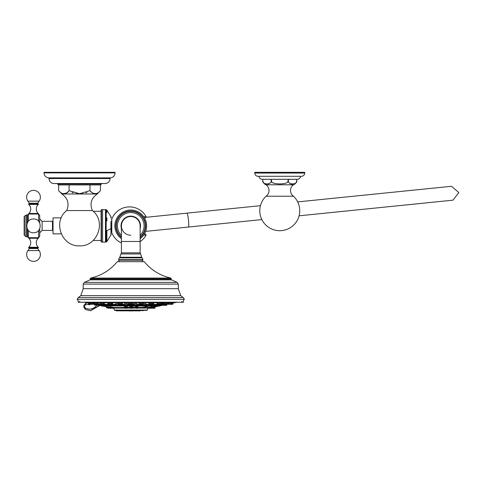 <?xml version="1.0" encoding="UTF-8"?>
<svg xmlns="http://www.w3.org/2000/svg" width="483" height="483" viewBox="0 0 483 483"><rect width="100%" height="100%" fill="white"/><g stroke="black" fill="none" stroke-linecap="round" stroke-linejoin="round"><path stroke-width="0.72" d="M111.307 304.302L111.99 304.302M112.575 302.732L112.684 303.608L108.56 303.608L108.705 303.952L112.545 303.952L112.684 303.608M163.876 303.119L164.305 302.732M137.1 303.759L135.56 303.451L133.562 303.849L133.562 304.64L137.1 304.64L137.094 303.759M157.259 303.843L156.715 304.085L156.715 304.64L160.253 304.64L160.253 304.302M142.37 303.94L142.37 304.64L145.908 304.64L145.908 303.668L139.134 303.608L139.134 302.732M127.977 303.849L125.978 303.451L124.439 303.759L124.439 304.64L127.977 304.64L127.977 303.849M108.56 303.451L107.733 303.59L107.733 304.64L111.271 304.64L111.271 304.018M100.126 304.157L97.94 303.572M150.267 304.018L150.267 304.64L153.805 304.64L153.805 303.59L153.026 303.451M118.275 302.515L118.275 303.608L115.63 303.668L115.63 304.64L119.168 304.64L119.168 303.94M104.455 304.157L104.823 304.085L104.28 303.843M159.68 304.302L157.543 304.157L157.192 302.98L157.549 302.732M149.199 304.157L152.628 304.157L149.199 304.157L148.963 302.732M122.398 302.732L122.404 303.608L118.275 303.608L118.42 303.952L122.259 303.952L122.404 303.608M103.99 302.732L104.34 303.608L100.216 303.608L100.216 302.304M97.228 302.732L97.94 303.058L97.94 303.608L89.856 303.608M92.754 302.732L93.811 303.04M160.253 304.356L161.274 304.356M104.823 304.085L104.823 304.64L101.285 304.64L101.285 304.302M161.407 304.157L161.274 304.64L167.16 304.64M163.598 303.572L161.274 304.133M168.778 302.732L167.722 303.04M163.604 303.04L163.598 303.608L171.676 303.608M111.651 303.119L112.08 303.107M96.709 305.334A11.103 9.618 89 0 1 85.515 308.051A1.769 1.534 89 0 1 85.859 304.707A10.119 8.76 89 0 1 89.578 304.833L89.578 304.302M177.617 302.219L83.915 302.219M130.766 299.285L77.105 299.285L78.324 297.528L183.214 297.528L184.434 299.285L130.766 299.285M130.766 261.677L144.248 261.677C151.257 270.13 160.108 275.594 170.813 278.063L90.726 278.063C101.424 275.594 110.281 270.13 117.291 261.677L130.766 261.677M120.182 261.677A1.497 1.497 0 0 1 118.685 260.18L118.685 259.679L142.847 259.679L142.847 260.18L118.685 260.18M141.35 261.677A1.497 1.497 0 0 0 142.847 260.18M118.685 259.679A2.493 2.493 0 0 1 119.446 257.886L142.087 257.886A2.493 2.493 0 0 1 142.847 259.679M142.087 257.886A1.497 1.497 90 0 1 141.706 257.27L140.625 253.949L120.907 253.949L119.826 257.27L141.706 257.27M119.446 257.886A1.497 1.497 -90 0 0 119.826 257.27M140.625 253.949L140.13 252.832L121.408 252.832A1.497 1.497 0 0 1 120.907 253.949L121.275 253.448M140.13 225.869A9.358 9.358 0 0 0 130.766 216.511A9.358 9.358 0 0 1 140.13 225.869L140.13 241.47L121.408 241.47L121.408 225.869A9.358 9.358 0 0 1 130.766 216.511A9.358 9.358 0 0 0 121.408 225.869A9.358 9.358 0 0 0 130.766 235.233M121.408 228.55A9.738 9.738 0 0 1 130.766 216.136A9.738 9.738 0 0 1 140.13 228.55M140.13 238.662A15.848 15.848 0 0 0 130.766 210.02A15.848 15.848 0 0 0 121.408 238.662M115.751 230.952A14.671 14.671 0 0 1 115.751 220.791M144.387 233.983L145.443 233.983L146.095 235.094L143.656 235.094M121.408 243.015A18.97 18.97 0 0 1 111.784 232.607L111.784 219.131A18.97 18.97 0 0 1 146.095 216.644L145.443 217.761L144.387 217.761M146.095 216.644L143.656 216.644M140.13 241.597A18.97 18.97 0 0 0 146.095 235.094M111.784 232.045L111.338 232.045L111.338 223.273M106.882 221.015L106.882 217.881M111.338 234.273L110.939 234.937L110.939 228.67L110.939 234.937L106.882 241.578L106.882 230.723L110.939 228.67L110.939 221.25M110.939 225.905L110.939 226.436L110.939 225.905M110.939 218.123L110.939 216.801L106.882 210.159L106.882 211.415M106.882 211.711L106.882 212.454M106.882 241.578L105.469 242.098L105.469 209.646L106.175 209.646L106.175 230.886L106.882 230.723M101.478 209.646L101.104 210.02L101.104 241.717L101.478 242.098L101.478 209.646L102.601 209.646L102.601 242.098L105.469 242.098M86.94 192.5L85.829 192.886M82.901 193.508L82.4 193.568M100.434 184.935L100.434 190.658C96.956 194.703 93.473 194.703 89.983 190.658L90.049 190.773M86.113 192.795L86.88 192.518L86.113 192.795M58.449 184.935L57.574 183.534L54.018 183.534L105.059 183.534L101.502 183.534L100.627 184.935L58.449 184.935L57.574 184.059L101.502 184.059M44.031 172.878L115.045 172.878A4.993 4.993 0 0 1 110.052 177.871L110.052 178.547L49.025 178.547L49.025 177.871L110.052 177.871A4.993 4.993 0 0 0 115.045 172.878L115.045 172.304L44.031 172.304L44.031 172.878A4.993 4.993 0 0 0 49.025 177.871M72.136 192.5L73.241 192.886L72.136 192.5M76.175 193.508L76.676 193.568L76.175 193.508M66.72 210.558L92.356 210.558C106.755 221.305 97.475 246.837 79.538 245.841C61.601 246.837 52.321 221.305 66.72 210.558C69.467 203.772 67.855 198.253 61.89 194.003L97.186 194.003L100.434 190.658M63.062 193.677L66.594 193.115M67.3 192.699L67.656 192.421M68.103 192.005L69.087 190.658C65.603 194.703 62.12 194.703 58.642 190.658L61.89 194.003M89.983 184.935L89.983 190.658L79.538 193.725L69.087 190.658L69.087 184.935M58.642 184.935L58.642 190.658M54.018 183.534A4.993 4.993 0 0 1 49.025 178.547M105.059 183.534A4.993 4.993 0 0 0 110.052 178.547M89.983 190.658L91.239 192.27M92.597 193.17L96.075 193.665M61.238 217.881L53.027 217.881L53.027 233.857L61.238 233.857M42.118 230.427L52.454 230.427L52.454 221.317L42.118 221.317L42.118 230.427L39.703 232.842M39.703 222.904L39.703 215.539L38.628 214.017M38.628 237.727L39.703 236.205L39.703 228.839M38.598 221.268L38.598 214.017L28.412 214.047L28.412 221.274M28.412 230.469L28.412 237.69L38.598 237.727L38.598 230.476M38.435 237.708L38.405 237.714A0.773 0.773 0 0 1 38.169 238.27A6.243 6.243 0 0 0 38.278 247.29L28.745 247.29A6.243 6.243 0 0 0 28.853 238.27L38.169 238.27M28.394 237.69L27.422 236.718L27.422 229.039M28.569 214.066L28.618 214.023A0.773 0.773 0 0 1 28.853 213.474A6.243 6.243 0 0 0 28.745 204.448L38.278 204.448A6.243 6.243 0 0 0 38.169 213.474L28.853 213.474M28.618 214.023L38.405 214.035A0.773 0.773 0 0 0 38.169 213.474M38.278 204.448A0.398 0.398 0 0 0 38.229 203.832L28.793 203.832A0.398 0.398 0 0 0 28.745 204.448M28.992 203.832A0.398 0.398 0 0 0 29.324 203.204L27.887 201.151A6.865 6.865 0 0 1 33.508 190.35A6.865 6.865 0 0 1 39.135 201.151L37.698 203.204A0.398 0.398 0 0 0 38.024 203.832M27.422 222.705L27.422 215.02L28.394 214.047M24.15 225.869L24.15 216.613L24.482 216.221L24.482 235.523L24.15 235.13L24.15 225.869M28.853 238.27A0.773 0.773 0 0 1 28.618 237.714L28.618 237.672M28.745 247.29A0.398 0.398 0 0 0 28.793 247.912L38.229 247.912A0.398 0.398 0 0 0 38.278 247.29M38.024 247.912A0.398 0.398 0 0 0 37.698 248.54L39.135 250.586A6.865 6.865 0 0 1 33.508 261.388A6.865 6.865 0 0 1 27.887 250.586L29.324 248.54A0.398 0.398 0 0 0 28.992 247.912M293.477 196.225A19.966 19.966 0 0 1 279.766 230.711A19.966 19.966 0 0 1 266.055 196.225L293.477 196.225A6.991 6.991 0 0 1 293.495 184.784L266.036 184.784A6.991 6.991 0 0 1 266.055 196.225M271.524 180.763L271.748 181.324M273.07 182.725L273.505 182.985M287.723 181.439L287.922 181.022M265.511 184.029L266.169 184.18M268.451 184.017L268.85 183.866M293.495 184.784A4.993 4.993 0 0 0 296.737 180.111C298.259 185.158 286.896 185.158 288.411 180.111L288.097 180.111C291.146 185.158 268.391 185.152 271.44 180.111L271.12 180.111C272.629 185.158 261.285 185.164 262.794 180.111L262.794 179.296M266.036 184.784A4.993 4.993 0 0 1 262.794 180.111L262.794 180.111M288.411 179.296L288.417 180.376M289.885 183.395L290.772 183.902M291.219 184.059L291.841 184.186M294.075 184.017L294.92 183.631M296.737 180.111L296.737 179.296M271.12 180.111L271.12 179.296M300.535 176.301A3.242 3.242 0 0 1 297.299 179.296L262.233 179.296A3.242 3.242 0 0 1 258.997 176.301M304.725 173.053A3.242 3.242 0 0 1 301.483 176.301L258.049 176.301A3.242 3.242 0 0 1 254.807 173.053L254.807 172.304L304.725 172.304L304.725 173.053L254.807 173.053M266.036 172.304L293.495 172.304M288.097 180.111L288.097 179.296M271.44 180.111L271.44 179.296M85.859 304.707A1.672 0.821 -102.2 0 1 86.342 303.058A1.672 0.821 -102.2 0 1 86.427 303.052L88.413 302.853M99.293 305.461L90.369 310.726L85.569 309.518A1.672 0.755 117.9 0 0 85.745 309.555L90.599 310.726L99.534 305.51M99.697 305.54L90.484 310.72M103.483 305.461L158.05 305.461A178.831 154.868 90 0 1 156.13 305.848L101.484 305.848L99.1 305.286M101.78 305.848L159.758 306.017L155.121 306.717L155.115 307.629L154.137 307.629L154.137 307.013M155.333 306.687L154.264 306.808M148.438 307.2L151.988 306.675L151.765 307.103M154.367 306.723L152.024 306.91M110.444 307.128L110.233 306.675L113.686 307.448L124.107 307.466M127.645 307.466L129.589 307.466M133.127 307.466L135.041 307.466M138.579 307.466L148.462 307.2M138.367 307.049L137.347 306.675C134.413 306.856 134.051 307.031 136.248 307.2M126.329 307.2C128.623 307.031 128.327 306.862 125.435 306.675L124.01 306.977L125.495 306.971C127.971 307.146 128.224 307.321 126.256 307.496M101.78 306.017L107.649 306.832M110.142 306.934L107.528 306.723L110.154 307.248M131.304 307.2C128.683 307.031 128.719 306.856 131.412 306.675C134.02 306.856 133.984 307.031 131.304 307.2M114.242 310.056L147.291 310.056L146.832 310.376L114.706 310.376L113.535 308.106L124.463 308.106M125.888 310.871L124.222 310.871L125.465 310.726M116.005 310.521L118.836 310.871L116.548 310.871M123.739 310.871L119.772 310.871M131.461 310.871L127.035 310.871M140.07 310.871L135.645 310.871M134.497 310.871L133.894 310.871M113.583 308.245L113.076 308.245L113.553 308.16M106.254 306.675L106.502 307.629L110.444 307.629L110.444 306.971L113.396 307.496M112.883 308.245L110.957 308.245M136.333 307.496C134.455 307.321 134.769 307.146 137.281 306.971L138.579 307.164L138.579 307.629L135.041 307.629L134.926 307.091L135.3 307.158M137.546 308.245L136.073 308.245M126.612 308.245L125.139 308.245M106.32 306.693L107.691 307.122M107.794 307.025L107.794 307.629M110.553 308.245L108.373 308.245M131.316 307.496C129.064 307.321 129.094 307.146 131.406 306.971C133.652 307.146 133.622 307.321 131.316 307.496M132.916 307.097L133.23 307.025L133.127 307.629L129.589 307.629L129.492 307.037L129.806 307.11M132.094 308.245L130.621 308.245M154.21 307.091L155.369 306.675M154.506 308.245L153.594 308.245L154.506 308.245M153.546 308.245L151.421 308.16L154.119 307.84L155.031 307.84L154.711 308.16M148.559 308.245L147.949 308.245M151.988 306.675L148.474 307.46L151.765 307.629M151.765 306.971L152.012 307.629L154.137 307.629M151.239 308.245L149.247 308.245M152.012 307.218L154.228 306.753M163.477 305.334L162.602 305.334M165.802 305.334L164.963 305.334M164.468 305.196L166.828 305.196L164.039 305.334M167.83 303.952L172.775 304.157A0.489 0.489 -90 0 1 172.425 304.302L168.362 304.302M173.125 302.732L173.125 303.608A0.489 0.489 90 0 1 172.98 303.952M170.614 304.302L170.094 304.302M166.846 304.302L164.474 304.302M135.759 305.334L134.89 305.334M144.574 305.334L143.699 305.334M144.302 305.334L143.97 305.334L144.302 305.334M126.649 305.341L125.767 305.334M109.901 305.334L109.146 305.334M109.381 305.334L109.822 305.334M109.236 305.334L109.768 305.334L109.236 305.334M98.93 305.341L98.224 305.334M152.465 305.334L151.596 305.334M117.834 305.334L116.989 305.334M103.495 305.334L102.619 305.334M97.554 305.196L99.993 304.99M160.628 304.302L158.822 304.302M149.543 304.302L150.231 304.302M141.549 304.302L140.764 304.302M131.195 304.302L130.338 304.302M119.983 304.302L120.768 304.302M102.716 304.302L101.853 304.302M97.059 304.302L94.161 304.157L93.811 302.225M92.289 304.302L89.107 304.302A0.489 0.489 90 0 1 88.763 304.157L93.509 304.157M88.413 302.732L88.413 303.608L89.784 303.608L89.784 302.177M88.763 304.157L88.558 303.952A0.489 0.489 -90 0 1 88.413 303.608M163.598 303.191A177.847 154.017 90 0 1 161.298 303.747M100.259 304.356L101.285 304.356M104.823 304.356L107.733 304.356M111.271 304.356L115.63 304.356M119.168 304.356L124.439 304.356M127.977 304.356L133.562 304.356M137.1 304.356L142.37 304.356M145.908 304.356L150.267 304.356M153.805 304.356L156.715 304.356M163.876 303.608L163.743 303.952L167.323 303.952M84.284 302.116L86.626 302.726L174.665 302.551M83.215 288.677L83.215 284.107L178.318 284.107L178.318 288.677L83.215 288.677L80.788 295.65L180.745 295.65L183.214 297.528M178.318 284.107L177.207 282.398L84.326 282.398L83.215 284.107M170.813 278.063L171.205 278.552L90.333 278.552L90.037 279.856L171.501 279.856L177.207 282.398M90.333 279.403L171.205 279.403L171.501 279.856M121.408 235.36A13.331 13.331 0 0 1 130.766 212.544A13.331 13.331 0 0 1 140.13 235.36M121.408 236.936A14.49 14.49 0 0 1 130.766 211.379A14.49 14.49 0 0 1 140.13 236.936M121.408 237.401A14.852 14.852 0 0 1 130.766 211.017A14.852 14.852 0 0 1 140.13 237.401M110.939 228.67L111.338 228.465M106.175 242.098L106.175 230.886M29.324 203.204L37.698 203.204M27.887 201.151L39.135 201.151M27.422 215.02L26.994 214.826L26.994 223.707M27.422 236.718L26.994 236.918L26.994 228.03M26.994 236.918L25.925 236.567L25.925 215.176L24.482 216.221M28.618 237.714L38.405 237.714M37.698 248.54L29.324 248.54M39.135 250.586L27.887 250.586M146.138 217.284L186.861 213.154A6.991 0.924 84.2 0 1 188.485 220.013A6.991 0.924 84.2 0 1 188.273 227.058L145.624 231.387M420.681 203.464L400.274 205.535M397.249 191.793L419.455 189.535M85.515 308.051A1.672 0.755 117.9 0 0 85.569 309.518C83.004 306.983 83.263 304.833 86.342 303.058L88.57 302.853M160.229 304.797L161.298 304.797M100.235 304.797L101.309 304.797M104.799 304.797L107.757 304.797M111.247 304.797L115.654 304.797M119.144 304.797L124.463 304.797M127.953 304.797L133.586 304.797M137.069 304.797L142.394 304.797M145.884 304.797L150.291 304.797M153.781 304.797L156.74 304.797M99.782 305.286L101.762 305.286M104.34 305.286L108.21 305.286M110.788 305.286L116.107 305.286M118.691 305.286L124.916 305.286M127.5 305.286L134.039 305.286M136.617 305.286L142.847 305.286M145.425 305.286L150.744 305.286M153.322 305.286L157.192 305.286M158.05 305.461L99.263 305.461M159.776 305.286L161.757 305.286M141.761 307.466A178.945 108.935 -90 0 0 148.414 306.017M127.289 308.106L129.945 308.106M132.771 308.106L135.397 308.106M138.223 308.106L147.997 308.106L148.824 307.466M115.63 310.376L125.121 310.376M117.937 310.376L118.486 310.726L124.777 310.521M125.652 310.376L132.843 310.376M126.003 310.521L131.944 310.871M134.262 310.376L145.908 310.376M134.612 310.521L140.897 310.726L141.453 310.376M124.692 310.599L126.081 310.599M132.414 310.599L134.691 310.599M134.866 310.768A63.877 55.316 90 0 1 130.766 310.943L134.926 310.81M110.444 307.629L113.686 307.448M110.516 307.84L113.602 307.84L113.058 308.16M110.782 308.16L113.282 308.16M135.041 307.629L138.488 307.84L137.963 308.245M135.125 307.84L138.174 308.16M124.107 307.176L124.107 307.629L127.645 307.629L127.754 307.079L127.397 307.152M124.107 307.629L127.56 307.84L127.029 308.245M124.191 307.84L127.24 308.16M106.502 307.629L110.154 307.629M106.586 307.84L110.764 308.245M129.589 307.629L133.042 307.84L132.517 308.245M129.679 307.84L132.722 308.16M148.372 307.629L148.716 307.629M148.148 307.84L151.692 307.84M147.979 308.16L151.421 308.16M148.794 307.84L148.474 307.629M151.608 308.16L154.21 307.629M166.478 305.334L167.172 304.278M161.407 304.64L161.419 304.99L164.546 304.99M161.733 305.196L164.359 305.196M161.545 304.99L161.968 305.334M168.03 304.157L172.775 304.157M171.054 304.302L171.537 303.952M171.749 302.177L171.749 303.608L173.125 303.608M167.148 304.157L164.292 304.302M133.7 304.99L136.955 304.99L133.7 304.99L133.562 304.64M157.078 304.64L156.715 304.64L156.86 304.99L159.77 304.99M157.192 304.99L159.613 305.196M142.37 304.64L142.509 304.99L145.763 304.99L145.208 305.334M142.509 304.99L145.558 305.196M124.439 304.64L124.584 304.99L127.832 304.99L127.283 305.334M124.584 304.99L127.627 305.196M107.733 304.64L107.878 304.99L111.126 304.99L110.577 305.334M107.878 304.99L110.921 305.196M96.86 304.64L100.126 304.64M97.18 305.196L99.806 305.196M151.167 305.196L150.412 304.99L153.66 304.99L153.805 304.64M150.962 305.334L153.66 304.99M119.023 304.99L115.775 304.99L119.023 304.99L119.168 304.64M101.762 304.99L104.678 304.99L104.823 304.64M101.925 305.196L104.678 304.99M94.36 304.278L94.36 304.64L96.721 304.64L96.721 304.302M94.722 305.196L96.866 304.99L96.721 304.64M157.192 303.608L161.322 303.608L161.322 302.304M157.337 303.952L161.177 303.952L161.322 303.608M148.849 303.608L152.978 303.608L152.978 302.4M148.993 303.952L152.833 303.952L152.978 303.608M142.563 304.302L139.273 303.952L143.113 303.952L143.258 302.515M128.701 302.642L128.701 303.608L132.831 303.608L132.831 302.642M132.137 304.302L128.846 303.952L132.686 303.952L132.831 303.608M118.42 303.952L121.71 304.302M103.646 304.302L100.355 303.952L104.195 303.952L104.34 303.608M94.39 304.157L97.246 304.302M94.215 303.952L97.795 303.952L97.94 303.608M88.558 303.952L93.702 303.952M167.722 302.225L167.722 303.608L167.027 304.302M177.249 302.116L174.906 302.726M77.811 299.72L78.246 302.249L183.292 302.249L183.721 299.72M79.792 301.537L78.246 302.249M80.788 295.65L78.324 297.528M181.741 301.537L183.292 302.249M178.318 288.677L180.745 295.65M90.037 279.856L84.326 282.398M90.333 278.552L90.726 278.063M171.205 278.552L171.205 279.403M121.408 252.832L121.408 241.47M140.13 252.832L140.13 241.47M111.784 219.693L111.338 219.693M110.939 216.801L111.338 217.465M106.882 210.159L106.175 209.646M102.601 209.646L105.469 209.646M101.478 242.098L102.601 242.098M101.104 211.27L93.159 211.27M101.104 240.474L93.159 240.474M92.356 210.558C89.609 203.772 91.215 198.253 97.186 194.003M53.027 221.999L52.454 221.999M53.027 229.739L52.454 229.739M42.118 221.317L39.703 218.902M26.994 214.826L25.925 215.176M25.925 236.567L24.482 235.523M33.508 219.004C24.657 218.582 24.657 233.162 33.508 232.734C42.365 233.162 42.365 218.582 33.508 219.004M188.273 227.058L261.864 219.584M297.673 201.9L451.52 186.293L458.85 192.566L452.933 200.179L299.297 215.786M334.441 212.218L347.651 210.878M368.843 208.728L372.133 208.39M186.861 213.154L260.452 205.68M332.781 198.338L345.713 197.022M449.202 186.516L449.794 186.456M451.2 200.367L450.597 200.427M86.626 302.726L174.858 302.732M162.433 305.286L160.054 305.848M147.291 310.056L147.997 308.106M126.721 310.726L126.377 310.871M120.635 310.726L120.985 310.871M122.265 310.726L121.915 310.871M116.18 310.726L116.53 310.871M126.208 310.726L126.552 310.871M134.811 310.726L135.162 310.871M143.046 310.726L142.702 310.871M136.961 310.726L137.311 310.871M135.331 310.726L134.98 310.871M124.644 310.654L126.28 310.786M127.639 310.871L130.766 310.943M110.239 307.84L110.559 308.16M108.307 308.245L107.691 307.629M148.559 307.84L148.879 308.16M163.985 305.196L164.329 305.334M164.812 304.302L164.667 304.99M168.319 304.302L167.619 303.608M171.604 303.952L171.749 303.608M133.906 305.196L134.256 305.334M136.749 305.196L136.399 305.334M136.955 304.99L137.1 304.64M160.253 304.64L159.559 305.334M145.763 304.99L145.908 304.64M142.714 305.196L143.065 305.334M127.832 304.99L127.977 304.64M124.789 305.196L125.133 305.334M111.126 304.99L111.271 304.64M108.077 305.196L108.427 305.334M100.259 304.133L100.114 304.99L99.564 305.334M153.455 305.196L153.111 305.334M150.412 304.99L150.267 304.64M118.818 305.196L118.474 305.334M115.974 305.196L116.325 305.334M115.775 304.99L115.63 304.64M104.473 305.196L104.129 305.334M101.285 304.64L101.979 305.334M94.505 304.99L94.36 304.64M157.543 304.157L157.887 304.302M139.273 303.952L139.134 303.608M139.478 304.157L139.828 304.302M128.846 303.952L128.701 303.608M129.052 304.157L129.402 304.302M118.625 304.157L118.969 304.302M108.56 302.4L108.56 303.608M100.355 303.952L100.216 303.608M100.561 304.157L100.911 304.302M90.478 304.302L89.784 303.608M93.219 304.302L93.913 303.608"/></g></svg>
